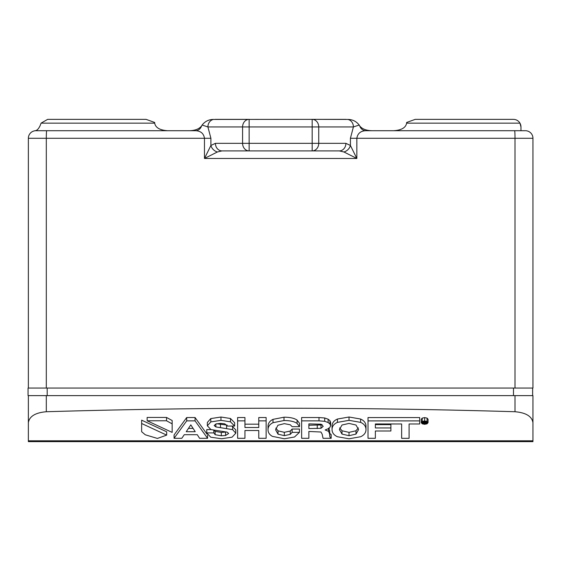 <?xml version="1.0" encoding="UTF-8"?>
<svg xmlns="http://www.w3.org/2000/svg" width="561" height="561" viewBox="0 0 561 561"><rect width="100%" height="100%" fill="white"/><g stroke="black" fill="none" stroke-linecap="round" stroke-linejoin="round"><path stroke-width="0.84" d="M189.422 130.713L195.509 130.713L189.422 130.713C195.158 130.545 199.218 128.953 201.602 125.937L202.114 125.047C205.088 121.288 208.909 119.416 213.566 119.437L312.175 119.36A7.566 6.557 90 0 1 318.732 126.933L318.732 143.328L345.899 143.328A7.566 6.557 90 0 1 339.342 150.902L343.914 151.975L356.845 158.468L350.415 145.474L350.415 138.286L353.409 126.933L359.201 125.047L359.713 125.937C362.097 128.953 366.158 130.545 371.894 130.713L365.8 130.713C360.597 130.951 357.609 133.476 356.845 138.286L515.005 138.286A7.566 0.393 -90 0 0 514.612 130.713L365.8 130.713A7.566 6.557 90 0 1 359.713 125.937M485.013 130.713L524.9 130.713M39.719 130.713L35.483 130.713M156.877 130.713L47.285 130.713M477.446 130.713L393.513 130.713C401.424 130.236 405.792 127.712 406.627 123.147L406.627 122.48L415.196 119.36L513.399 119.36A7.566 7.566 0 0 1 519.949 123.147L520.966 126.933L520.966 130.713L521.975 130.713M167.802 130.713C159.892 130.236 155.523 127.712 154.689 123.147L154.689 122.48L146.119 119.36L47.643 119.36L41.079 123.147L40.203 125.454C38.66 128.876 36.928 130.629 34.999 130.713L34.354 130.881A7.566 7.566 0 0 0 28.366 138.286A7.566 7.566 0 0 1 35.932 130.713L195.509 130.713C200.719 130.951 203.706 133.476 204.47 138.286L46.311 138.286A7.566 0.393 -90 0 1 46.703 130.713M515.005 388.058L515.005 138.286L532.95 138.286L532.95 388.058L28.05 388.058L28.05 395.624L532.95 395.624L532.95 440.792L28.366 440.792L28.366 395.624M532.95 138.286A7.566 7.566 0 0 0 525.384 130.713A7.566 7.566 0 0 1 532.95 138.286A7.566 7.566 0 0 0 525.384 130.713M201.602 125.937A7.566 6.557 -90 0 1 195.509 130.713M532.634 395.624L532.634 388.058M28.366 440.792L28.366 441.64L532.95 441.64L532.95 440.792M28.366 422.643C29.424 416.304 35.406 412.672 46.311 411.732C202.542 407.076 358.774 407.076 515.005 411.732C525.909 412.672 531.891 416.304 532.95 422.643M34.999 130.713L34.361 130.881A7.566 7.566 0 0 0 28.366 138.286L28.366 388.058M202.114 125.047L207.907 126.933L210.901 138.286L204.47 138.286L204.47 158.468L217.402 151.975L221.974 150.902L339.342 150.902M347.75 119.437A7.566 6.557 90 0 1 353.409 126.933L312.175 126.933L312.175 119.36L347.75 119.437C352.406 119.416 356.228 121.288 359.201 125.047M409.088 434.992L409.088 423.983L419.677 423.983L419.677 420.89L368.016 420.89L368.016 438.295L375.365 438.295L375.365 430.988L390.898 430.988L390.898 427.959L375.365 427.959L375.365 423.955L401.641 423.983L401.641 434.992M390.898 427.959L390.898 424.635L375.365 424.635L375.365 423.955M375.365 434.964L375.365 430.988M419.677 420.89L419.677 417.559L368.016 417.559L368.016 420.89M337.427 419.039C333.83 420.645 332.035 423.043 332.049 426.227L332.049 429.558C332.035 426.367 333.83 423.969 337.427 422.37L337.427 419.039L349.026 417.005L360.625 419.039C364.173 420.631 365.954 423.029 365.975 426.227L365.975 429.558C365.982 432.671 364.194 435.07 360.625 436.746L349.026 438.779L337.427 436.746C333.858 435.091 332.063 432.699 332.049 429.558L332.049 426.227M308.866 434.964L308.866 431.458L320.948 432.012L322.196 434.235L323.038 438.295L331.179 438.295L329.833 436.865L329.637 434.074L328.606 431.353L325.149 429.971L329.349 428.281L330.625 425.834L330.625 422.503L329.952 420.673L328.129 419.207L324.714 417.987L318.999 417.538L301.643 417.538L301.643 420.862L318.999 420.862L318.999 417.538M329.637 430.743L329.637 434.074L329.637 430.743L328.606 428.022M331.179 437.853L331.179 434.53L329.833 433.534L329.637 431.914M428.064 419.291L428.064 422.622L428.064 419.291L427.061 418.099L424.642 417.608L422.23 418.099L421.227 419.291L421.227 422.622L422.23 421.43L424.642 420.939L427.061 421.43L428.064 422.622L427.061 423.821L424.642 424.312L422.223 423.821L421.227 422.622M166.54 417.447L147.136 417.447L147.136 420.778L166.54 420.778L166.54 417.447L172.157 420.533L172.157 432.398L147.136 420.778M166.673 435.119L166.673 431.795L141.645 420.168L141.645 431.718L145.285 434.789L157.41 438.436L166.673 435.119L141.645 423.499M206.967 434.095L195.06 417.538L186.701 417.538L174.071 434.964L174.071 438.295L186.701 420.862L186.701 417.538M210.971 429.586L206.764 429.586L206.764 432.91L213.825 432.91L213.825 430.259M226.497 431.963L221.315 432.447L215.144 431.374L214.113 430.308M210.796 418.576L207.339 422.468L207.339 425.799L210.796 421.907L220.957 420.357L230.487 421.823L234.645 426.058L234.645 422.728L230.487 418.492L220.957 417.026L210.796 418.576L210.796 421.907M227.149 425.112L216.56 423.758M234.645 426.058L227.535 426.058L224.751 423.821L220.452 423.387L215.887 423.955L214.183 425.533L215.866 426.928L232.626 429.635L235.795 433.197L235.795 429.866L231.91 426.058M244.94 417.538L237.619 417.538L237.619 420.862L244.94 420.862L244.94 417.538M258.775 424.179L244.94 424.179M266.124 417.538L258.775 417.538L258.775 420.862L266.124 420.862L266.124 417.538M266.124 420.862L266.124 438.295L258.775 438.295L258.775 430.511L258.775 434.964M244.94 434.964L244.94 430.511L244.94 438.295L237.619 438.295L237.619 420.862M299.525 423.345L297.071 420.091C294.315 418.169 289.96 417.202 283.999 417.209L272.997 419.362C269.687 421.009 268.025 423.359 268.025 426.395L268.025 429.719C268.025 426.683 269.687 424.34 272.997 422.685L283.999 420.533C289.96 420.533 294.315 421.493 297.071 423.422L299.525 426.669L299.525 423.345M299.525 426.669L292.127 426.669L290.275 424.782L284.287 423.646L277.919 425.252L275.591 429.782L278.039 434.179L284.308 435.631L290.254 434.382L292.127 432.356L299.448 432.356L299.448 429.032L292.127 429.032L290.254 431.051L284.308 432.307L278.039 430.848L275.823 428.113M217.402 151.975A7.566 5.827 -135.8 0 1 210.901 145.474L204.47 158.468L356.845 158.468L356.845 138.286L350.415 138.286M345.899 143.328L350.415 145.474A7.566 5.827 -44.2 0 1 343.914 151.975M519.949 123.147A7.566 7.566 0 0 1 520.966 126.933A7.566 7.566 0 0 0 519.949 123.147L406.627 123.147M210.901 138.286L210.901 145.474L215.417 143.328A7.566 6.557 90 0 0 221.974 150.902L249.14 150.902A7.566 6.557 -90 0 1 242.583 143.328L242.583 126.933A7.566 6.557 -90 0 1 249.14 119.36L249.14 126.933L207.907 126.933A7.566 6.557 -90 0 1 213.566 119.437M215.361 119.36L249.14 119.36M312.175 119.36L345.955 119.36M401.641 423.983L401.641 438.323L409.088 438.323L409.088 423.983M337.427 422.37L349.026 420.336L360.625 422.37L360.625 419.039M360.625 422.37C364.173 423.962 365.954 426.353 365.975 429.558L365.975 426.227M330.625 425.834L329.952 423.997L328.129 422.531L324.714 421.311L324.714 417.987M328.129 422.531L328.129 419.207M329.952 423.997L329.952 420.673M329.833 436.865L329.833 433.534M308.866 431.458L308.866 438.295L301.643 438.295L301.643 420.862M324.714 421.311L318.999 420.862M166.54 420.778L172.157 423.857M186.701 420.862L195.06 420.862L195.06 417.538M195.06 420.862L207.591 438.295L207.591 435.161M207.591 438.295L199.576 438.295L197.29 434.712L184.253 434.712L181.806 438.295L174.071 438.295M213.825 432.91L215.144 434.698L221.315 435.778L225.564 435.49L228.664 433.471L227.128 432.131L210.915 429.565L207.339 425.799L207.339 422.468M232.626 429.635L232.626 426.311M235.795 433.197L232.072 437.173L221.602 438.744L210.726 437.194L206.764 432.91M244.94 420.862L244.94 427.51L258.775 427.51L258.775 420.862M258.775 430.511L244.94 430.511M292.127 432.356L292.127 429.032M299.448 432.356L294.525 436.991L284.406 438.779L272.401 436.367C269.497 434.761 268.046 432.545 268.025 429.719L268.025 426.395M299.483 150.902L261.833 150.902L299.483 150.902M349.026 423.422L355.99 425.028L358.584 429.558L355.99 434.095L349.026 435.694L342.014 434.095L339.398 429.558L342.014 425.014L349.026 423.422M320.997 428.288L308.866 428.576L308.866 423.892L321.067 424.2L323.206 426.325L320.997 428.288L320.997 424.965L308.866 425.245L308.866 423.892M426.725 423.653L424.642 424.081L422.552 423.653L421.704 422.622L422.559 421.592L424.642 421.164L426.725 421.592L427.58 422.622L426.725 423.653L426.725 421.592M195.228 431.704L186.245 431.704L190.81 424.852L195.228 431.704M358.339 427.896L355.99 430.771L349.026 432.363L342.014 430.771L339.643 427.917M322.098 424.586L320.997 424.965M193.082 428.38L188.461 428.38M423.26 421.69L425.603 421.76L426.185 422.223L425.266 422.678L426.185 423.541L424.446 422.812L423.26 423.541L423.26 421.332M425.603 421.76L425.603 421.241M426.185 422.223L426.185 423.541M426.164 423.52L426.164 422.328M424.516 422.587L423.92 422.587L423.92 421.914L425.533 422.251L424.516 422.587L424.516 421.914M423.92 422.587L423.92 421.914M41.079 123.147L154.689 123.147M46.311 388.058L46.311 138.286L28.366 138.286A7.566 7.566 0 0 1 35.932 130.713M513.49 388.058L513.49 395.624M47.194 388.058L47.194 395.624M46.311 411.732L46.311 395.624M515.005 395.624L515.005 411.732M215.417 143.328L249.14 143.328L249.14 126.933L312.175 126.933L312.175 143.328L318.732 143.328A7.566 6.557 90 0 1 312.175 150.902L312.175 143.328L249.14 143.328L249.14 150.902M349.026 420.336L349.026 417.005M328.606 431.353L328.606 428.835M422.23 421.43L422.23 418.099M424.642 420.939L424.642 417.608M427.061 421.43L427.061 418.099M215.144 434.698L215.144 431.374M221.315 435.778L221.315 432.447M225.564 435.49L225.564 432.166M220.957 420.357L220.957 417.026M230.487 421.823L230.487 418.492M215.866 426.928L215.866 423.962M220.473 427.65L220.473 424.326M226.574 428.373L226.574 425.049M297.071 423.422L297.071 420.091M278.039 434.179L278.039 430.848M284.308 435.631L284.308 432.307M290.254 434.382L290.254 431.051M272.997 422.685L272.997 419.362M283.999 417.209L283.999 420.533M355.99 434.095L355.99 430.771M349.026 435.694L349.026 432.363M342.014 434.095L342.014 430.771M317.245 428.576L317.245 425.245M424.642 424.081L424.642 422.812M422.552 421.599L422.552 423.653M424.572 421.69L424.572 421.164M425.147 422.545L425.147 421.949"/></g></svg>
